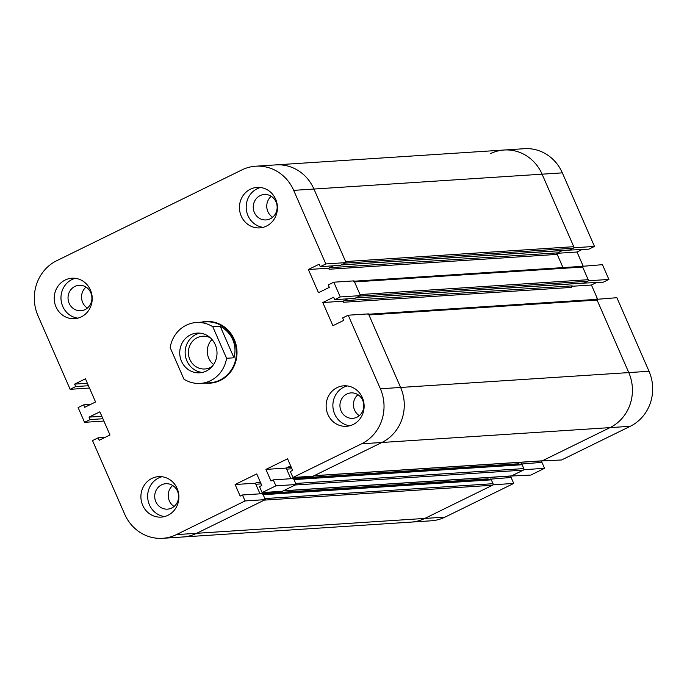 <?xml version="1.0" encoding="UTF-8"?>
<svg xmlns="http://www.w3.org/2000/svg" width="687" height="687" viewBox="0 0 687 687"><rect width="100%" height="100%" fill="white"/><g stroke="black" fill="none" stroke-linecap="round" stroke-linejoin="round"><path stroke-width="1.03" d="M597.527 298.957L591.438 285.019L596.307 282.623M571.189 286.333L572.168 285.852A1.159 1.082 -93.7 0 0 571.644 287.389L571.189 286.333M591.438 285.019L571.696 286.299M582.937 283.156L603.323 282.168L608.897 279.437L602.456 264.684L581.408 266.401M583.074 283.491L588.647 280.76L608.897 279.437M588.647 280.76L582.207 266.006M510.381 476.065L530.776 475.078L544.551 468.328L541.94 462.36L520.883 464.068M510.527 476.4L524.293 469.65L544.551 468.328M524.293 469.65L521.691 463.682M539.226 462.531L538.617 461.132M519.123 464.189L518.934 463.751A1.159 1.082 -93.7 0 0 519.252 464.18M583.108 265.946L577.011 252.009L581.88 249.613M557.277 253.288L577.011 252.009M562.997 267.595L556.762 253.323L562.438 250.54L557.75 252.842A1.159 1.082 -93.7 0 0 557.226 254.379L562.997 267.595M541.201 460.96L561.597 459.972L630.271 426.301A41.529 38.901 -93.7 0 0 649.017 371.272L616.874 297.694L595.827 299.412M541.339 461.295L610.022 427.615A41.529 38.901 -93.7 0 0 628.768 372.586L596.625 299.017M568.51 250.145L588.905 249.158L594.478 246.427L562.335 172.858A41.529 38.901 -93.7 0 0 524.396 148.693L504.146 150.015A41.529 38.901 -93.7 0 0 490.355 153.699M568.656 250.48L574.229 247.749L594.478 246.427M574.229 247.749L542.086 174.172A41.529 38.901 -93.7 0 0 504.146 150.015A41.529 38.901 86.3 0 1 542.086 174.172L573.765 246.693A1.159 1.082 86.3 0 1 573.241 248.23L569.635 249.999A1.159 1.082 86.3 0 1 569.257 250.102L341.302 264.95M328.609 268.196L329.073 269.244A1.159 1.082 86.3 0 1 329.597 267.707L333.478 265.8L328.609 268.196L308.36 269.51L318.485 292.688L329.305 287.389L328.231 284.925L333.805 282.194L340.245 296.947L334.672 299.678L333.599 297.222L322.778 302.52L332.912 325.698L343.723 320.4L342.65 317.935L348.223 315.204L380.366 388.773A41.529 38.901 86.3 0 1 361.62 443.802L292.937 477.482L290.335 471.505L292.628 470.38L287.561 458.796L265.929 469.401L270.987 480.994L273.289 479.869L293.538 478.547L296.14 484.515L275.891 485.838L262.125 492.588L259.514 486.619L261.807 485.494L256.749 473.901L235.109 484.515L240.175 496.1L242.468 494.975L262.717 493.652L265.328 499.621L196.645 533.301L424.798 518.427A41.529 38.901 -93.7 0 1 411.006 522.12A41.529 38.901 -93.7 0 0 424.798 518.427L492.493 485.237L264.34 500.11L196.645 533.301A41.529 38.901 86.3 0 1 182.854 536.985L431.256 520.798A41.529 38.901 -93.7 0 0 445.047 517.113L513.73 483.433L511.119 477.465L490.071 479.183M445.047 517.113L424.798 518.427L493.481 484.756L513.73 483.433M493.481 484.756L490.87 478.787M508.414 477.645L507.796 476.237M488.311 479.294L488.113 478.856A1.159 1.082 86.3 0 0 488.431 479.286M343.036 301.207L343.491 302.254A1.159 1.082 86.3 0 1 344.015 300.717L347.905 298.811L343.036 301.207L322.778 302.52M355.522 297.978A1.159 1.082 -93.7 0 0 355.909 297.875L359.516 296.106L587.668 281.241L584.062 283.01A1.159 1.082 86.3 0 1 583.675 283.113L355.729 297.96M354.2 281.206L581.606 266.384A1.159 1.082 86.3 0 1 582.67 267.063L588.192 279.703A1.159 1.082 86.3 0 1 587.668 281.241M588.192 279.703L360.04 294.568L354.518 281.928A1.159 1.082 -93.7 0 0 353.453 281.258M293.684 478.873L521.089 464.06A1.159 1.082 86.3 0 1 522.146 464.73L523.837 468.594A1.159 1.082 86.3 0 1 523.314 470.131L511.514 475.919A1.159 1.082 -93.7 0 1 511.128 476.022L283.173 490.879M523.837 468.594L295.685 483.459L293.993 479.603A1.159 1.082 -93.7 0 0 292.937 478.925M290.833 478.719A1.159 1.082 86.3 0 1 290.781 478.616L286.634 469.135A1.159 1.082 86.3 0 1 287.157 467.598L290.661 465.88L286.178 468.079L290.824 478.727M357.944 394.69A12.752 11.937 -93.7 0 0 359.31 415.661A12.752 11.937 -93.7 0 1 354.561 410.036A12.752 11.937 -93.7 0 1 357.944 394.69M271.262 196.276A12.752 11.937 -93.7 0 0 272.627 217.247A12.752 11.937 -93.7 0 1 267.87 211.622A12.752 11.937 -93.7 0 1 271.262 196.276M573.765 246.693L345.613 261.558L313.933 189.045A41.529 38.901 -93.7 0 0 275.994 164.88A41.529 38.901 86.3 0 1 313.933 189.045L346.076 262.614L325.827 263.937L320.254 266.668L319.18 264.212L308.36 269.51M341.104 264.967A1.159 1.082 -93.7 0 0 341.482 264.864L345.089 263.095L573.241 248.23M368.618 314.217L596.033 299.395A1.159 1.082 86.3 0 1 597.089 300.073L628.768 372.586A41.529 38.901 86.3 0 1 610.022 427.615L542.326 460.805A1.159 1.082 86.3 0 1 541.94 460.908L313.993 475.765M313.787 475.782A1.159 1.082 -93.7 0 0 314.174 475.679L381.869 442.488A41.529 38.901 -93.7 0 0 400.615 387.459L368.936 314.938A1.159 1.082 -93.7 0 0 367.88 314.268M523.314 470.131L295.161 484.996L283.362 490.784A1.159 1.082 86.3 0 1 282.975 490.887M169.337 500.849A12.752 11.937 86.3 0 1 172.72 485.503A12.752 11.937 -93.7 0 0 169.337 500.849A12.752 11.937 -93.7 0 0 174.086 506.474A12.752 11.937 86.3 0 1 169.337 500.849M82.655 302.435A12.752 11.937 86.3 0 1 86.038 287.089A12.752 11.937 -93.7 0 0 82.655 302.435A12.752 11.937 -93.7 0 0 87.404 308.059A12.752 11.937 86.3 0 1 82.655 302.435M262.125 494.03A1.159 1.082 86.3 0 1 263.181 494.709L264.864 498.573L493.017 483.7L491.334 479.844A1.159 1.082 -93.7 0 0 490.278 479.165L262.863 493.987M255.358 483.193L256.345 482.712A1.159 1.082 -93.7 0 0 255.822 484.249L259.961 493.73A1.159 1.082 -93.7 0 0 260.012 493.833L255.358 483.193L235.109 484.515M492.493 485.237A1.159 1.082 -93.7 0 0 493.017 483.7M196.388 322.504A30.52 28.588 86.3 0 0 170.178 347.639L183.953 379.172A30.52 28.588 86.3 0 0 200.355 383.415L209.81 382.796A30.52 28.588 86.3 0 0 233.717 339.644A30.52 28.588 86.3 0 0 205.842 321.885L196.388 322.504A30.52 28.588 86.3 0 1 212.79 326.746L220.218 326.256C226.032 329.494 230.222 333.976 232.79 339.704C235.246 345.475 235.65 351.512 233.992 357.798L220.218 326.256M233.992 357.798L226.573 358.279L212.79 326.746M226.573 358.279A30.52 28.588 86.3 0 1 200.355 383.415M201.523 322.169A30.906 28.948 86.3 0 1 206.048 321.49A30.906 28.948 86.3 0 1 234.284 339.472A30.906 28.948 86.3 0 1 210.067 383.166A30.906 28.948 86.3 0 1 205.49 383.08M213.614 364.557A16.419 15.38 86.3 0 1 211.974 339.481M212.214 366.403A16.419 15.38 86.3 0 1 204.838 368.988A16.419 15.38 86.3 0 1 188.427 353.607A16.419 15.38 86.3 0 1 202.708 336.226A16.419 15.38 86.3 0 1 210.351 337.832M202.356 372.423A19.897 18.635 86.3 0 1 185.181 353.814A19.897 18.635 86.3 0 1 199.797 333.143M215.254 344.676A19.897 18.635 86.3 0 1 199.668 372.809A19.897 18.635 86.3 0 1 179.779 354.166A19.897 18.635 86.3 0 1 197.083 333.101A19.897 18.635 86.3 0 1 215.254 344.676M254.37 212.506A12.752 11.937 86.3 0 1 264.366 194.481A12.752 11.937 86.3 0 1 277.11 206.426A12.752 11.937 86.3 0 1 266.024 219.926A12.752 11.937 86.3 0 1 254.37 212.506M341.061 410.92A12.752 11.937 86.3 0 1 351.048 392.895A12.752 11.937 86.3 0 1 363.792 404.841A12.752 11.937 86.3 0 1 352.706 418.34A12.752 11.937 86.3 0 1 341.061 410.92M155.837 501.733A12.752 11.937 86.3 0 1 165.825 483.708A12.752 11.937 86.3 0 1 178.568 495.653A12.752 11.937 86.3 0 1 167.482 509.144A12.752 11.937 86.3 0 1 155.837 501.733M69.155 303.319A12.752 11.937 86.3 0 1 79.142 285.294A12.752 11.937 86.3 0 1 91.886 297.239A12.752 11.937 86.3 0 1 80.8 310.73A12.752 11.937 86.3 0 1 69.155 303.319M362.341 397.618A20.284 18.996 86.3 0 1 346.446 426.292A20.284 18.996 86.3 0 1 326.17 407.288A20.284 18.996 86.3 0 1 343.809 385.819A20.284 18.996 86.3 0 1 362.341 397.618M347.201 385.922A20.284 18.996 -93.7 0 0 332.92 406.85A20.284 18.996 -93.7 0 0 349.803 425.751M90.435 290.017A20.284 18.996 86.3 0 1 74.54 318.691A20.284 18.996 86.3 0 1 54.264 299.687A20.284 18.996 86.3 0 1 71.903 278.218A20.284 18.996 86.3 0 1 90.435 290.017M75.295 278.321A20.284 18.996 -93.7 0 0 61.014 299.249A20.284 18.996 -93.7 0 0 77.897 318.15M177.117 488.431A20.284 18.996 86.3 0 1 161.222 517.105A20.284 18.996 86.3 0 1 140.947 498.101A20.284 18.996 86.3 0 1 158.585 476.632A20.284 18.996 86.3 0 1 177.117 488.431M161.986 476.735A20.284 18.996 -93.7 0 0 147.696 497.663A20.284 18.996 -93.7 0 0 164.579 516.564M275.65 199.204A20.284 18.996 86.3 0 1 259.763 227.878A20.284 18.996 86.3 0 1 239.488 208.874A20.284 18.996 86.3 0 1 257.127 187.405A20.284 18.996 86.3 0 1 275.65 199.204M260.519 187.508A20.284 18.996 -93.7 0 0 246.238 208.436A20.284 18.996 -93.7 0 0 263.112 227.337M340.245 296.947L360.495 295.625L354.054 280.871L333.805 282.194M360.495 295.625L354.921 298.356L334.672 299.678M242.468 494.975L245.079 500.943L176.396 534.615A41.529 38.901 86.3 0 1 162.604 538.307A41.529 38.901 86.3 0 1 124.665 514.142L92.522 440.573L98.095 437.842L99.168 440.298L109.989 434.991L99.864 411.814L89.044 417.121L90.117 419.577L84.544 422.316L78.103 407.563L83.677 404.832L84.75 407.288L95.562 401.981L85.437 378.803L74.617 384.11L75.69 386.566L70.126 389.306L37.983 315.728A41.529 38.901 86.3 0 1 56.729 260.699L241.953 169.887A41.529 38.901 86.3 0 1 255.744 166.202A41.529 38.901 86.3 0 1 293.684 190.359L325.827 263.937M101.813 416.288L89.044 417.121M102.887 418.744L90.117 419.577M103.892 421.054L84.544 422.316M90.693 404.377L83.677 404.832M296.14 484.515L282.374 491.265L262.125 492.588M265.929 469.401L286.178 468.079M273.289 479.869L275.891 485.838M105.12 437.387L98.095 437.842M87.395 383.277L74.617 384.11M88.468 385.733L75.69 386.566M89.473 388.043L70.126 389.306M346.076 262.614L340.503 265.345L320.254 266.668M292.937 477.482L313.186 476.16L381.869 442.488A41.529 38.901 86.3 0 0 400.615 387.459L368.472 313.882L348.223 315.204M265.328 499.621L245.079 500.943M176.396 534.615L196.645 533.301A41.529 38.901 86.3 0 1 182.854 536.985L162.604 538.307M380.366 388.773L649.017 371.272M293.684 190.359L562.335 172.858M361.62 443.802L630.271 426.301M344.015 300.717L572.168 285.852M355.909 297.875L584.062 283.01M354.518 281.928L582.67 267.063M343.491 302.254L571.644 287.389M293.993 479.603L522.146 464.73M290.781 478.616L518.934 463.751M286.634 469.135L291.932 468.792M287.157 467.598L291.297 467.332M329.073 269.244L557.226 254.379M341.482 264.864L569.635 249.999M329.597 267.707L557.75 252.842M368.936 314.938L597.089 300.073M314.174 475.679L542.326 460.805M283.362 490.784L511.514 475.919M263.181 494.709L491.334 479.844M259.961 493.73L488.113 478.856M255.822 484.249L261.112 483.897M256.345 482.712L260.476 482.437M504.146 150.015L255.744 166.202"/></g></svg>
